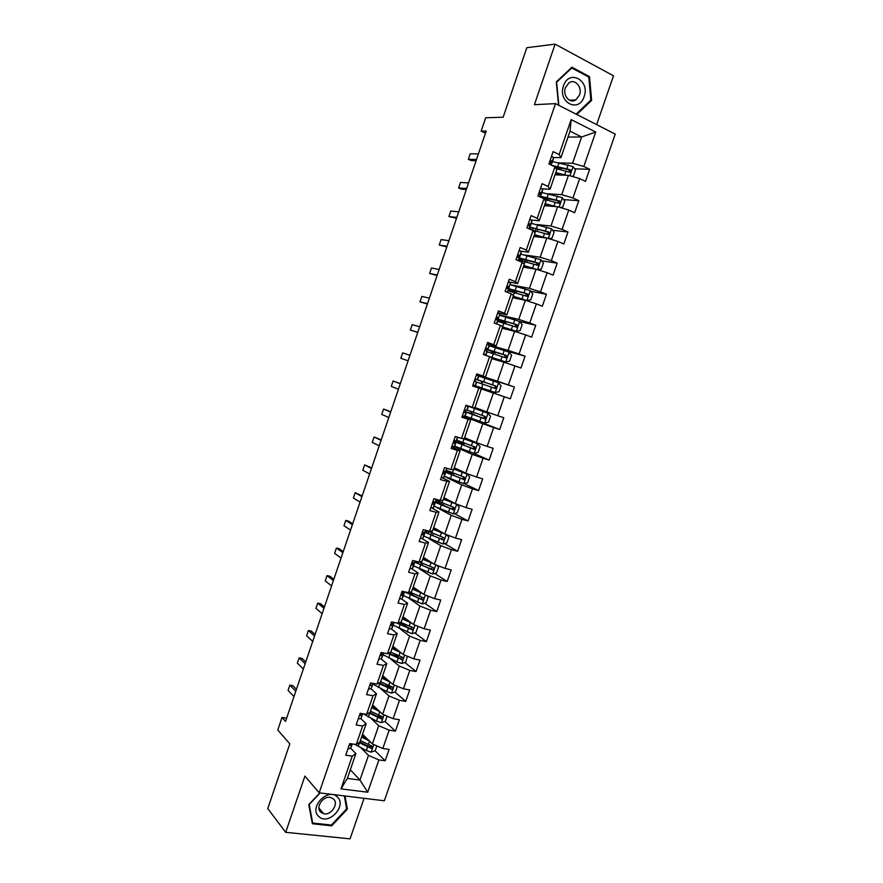 <?xml version="1.0" encoding="UTF-8"?>
<svg xmlns="http://www.w3.org/2000/svg" width="883" height="883" viewBox="0 0 883 883"><rect width="100%" height="100%" fill="white"/><g stroke="black" fill="none" stroke-linecap="round" stroke-linejoin="round"><path stroke-width="1.32" d="M596.643 124.624L613.508 75.806L555.109 44.15L526.82 47.693L503.167 117.185L485.683 117.803L481.158 131.125L485.451 133.167M384.326 800.782L615.241 134.106L555.484 103.631L319.182 792.835L384.326 800.782M319.182 792.835L304.911 776.102L285.695 832.316L350.054 838.85L364.05 798.309M285.695 832.316L267.759 808.585L289.812 743.817L277.77 730.02L282.019 717.482L285.54 721.389L486.18 131.037L481.158 131.125M568.001 137.086L581.643 136.975L570.032 131.181L560.937 157.627L559.149 154.536L553.122 151.622L548.884 163.962L554.921 166.832L548.155 186.479L542.107 183.675L537.879 195.982L543.939 198.741L537.206 218.322L531.125 215.629L526.919 227.891L533.012 230.551L526.29 250.066L520.186 247.483L515.992 259.701L522.107 262.251L515.407 281.71L509.281 279.227L505.098 291.412L511.235 293.851L504.568 313.255L498.409 310.871L494.237 323.023L500.396 325.352L493.752 344.69L487.571 342.416L483.409 354.524L489.601 356.754L482.968 376.037L476.765 373.862L472.615 385.937L478.84 388.067L472.228 407.273L465.992 405.209L461.864 417.24L468.1 419.27L461.522 438.421L455.264 436.467L451.147 448.454L457.405 450.374L450.838 469.469L444.557 467.615L440.451 479.568L446.743 481.378L440.198 500.418L433.895 498.663L429.8 510.573L436.114 512.295L429.591 531.268L423.255 529.612L419.182 541.489L425.518 543.111L419.006 562.018L412.659 560.473L408.586 572.316L414.955 573.829L408.465 592.681L402.085 591.235L398.034 603.034L404.414 604.447L397.957 623.243L391.555 621.897L387.516 633.663L393.917 634.976L387.471 653.707L381.059 652.46L377.019 664.193L383.454 665.407L377.03 684.082L370.584 682.934L366.566 694.623L373.023 695.738L366.622 714.369L360.154 713.309L356.147 724.965L362.626 725.981L356.235 744.546L349.745 743.585L345.75 755.208L352.251 756.135L340.993 788.883L367.725 792.228L359.955 780.064L368.465 755.395L360.948 747.769M559.149 154.536L571.158 119.613L595.727 132.031L583.829 166.468L589.656 169.293L574.645 168.819M367.725 792.228L378.884 759.91L385.187 760.804L389.116 749.413L382.836 748.486L389.16 730.164L395.429 731.146L399.381 719.722L393.123 718.696L399.469 700.318L405.716 701.4L409.679 689.932L403.443 688.817L409.811 670.385L416.036 671.566L420.01 660.065L413.796 658.85L420.176 640.363L426.379 641.632L430.363 630.098L424.171 628.784L430.573 610.241L436.754 611.61L440.76 600.032L434.591 598.63L441.014 580.032L447.173 581.489L451.18 569.888L445.032 568.387L451.478 549.723L457.615 551.279L461.632 539.634L455.507 538.045L461.975 519.325L468.089 520.981L472.129 509.303L466.025 507.604L472.504 488.829L478.597 490.584L482.648 478.873L476.566 477.074L483.067 458.244L489.138 460.098L493.2 448.343L487.14 446.445L493.663 427.56L499.712 429.513L503.785 417.725L497.747 415.727L504.292 396.776L510.308 398.829L514.403 387.008L508.398 384.911L514.966 365.904L520.948 368.056L525.054 356.191L519.072 353.995L525.661 334.922L531.621 337.185L535.738 325.286L529.778 322.99L536.389 303.862L542.328 306.224L546.456 294.282L540.517 291.887L547.151 272.692L553.067 275.154L557.206 263.178L551.301 260.673L557.946 241.423L563.84 243.995L567.99 231.986L562.107 229.37L568.773 210.066L574.645 212.737L578.807 200.684L572.957 197.969L579.645 178.598L585.484 181.379L589.656 169.293M554.921 166.832L556.754 169.801L550.054 189.26L542.46 188.819M555.032 174.812L568.42 175.342L561.754 194.668L548.873 193.841M550.054 189.26L548.155 186.479M579.645 178.598L568.42 175.342M572.957 197.969L561.754 194.668M543.939 198.741L545.882 201.401L539.204 220.805L531.411 220.022M544.403 205.684L557.603 206.732L550.959 226.004L537.217 224.558M539.204 220.805L537.206 218.322M568.773 210.066L557.603 206.732M562.107 229.37L550.959 226.004M533.012 230.551L535.043 232.902L528.387 252.24L520.164 251.07M533.818 236.456L546.809 238.024L540.186 257.24L524.977 254.999M528.387 252.24L526.29 250.066M557.946 241.423L546.809 238.024M551.301 260.673L540.186 257.24M522.107 262.251L524.237 264.304L517.604 283.575L508.465 281.876M523.266 267.13L536.058 269.227L529.458 288.377L510.186 284.712L530.219 290.65L532.78 293.929L530.738 299.845L526.919 300.518L530.286 290.739M517.604 283.575L515.407 281.71M547.151 272.692L536.058 269.227M540.517 291.887L529.458 288.377M511.235 293.851L513.465 295.606L506.853 314.823L497.769 312.714M512.736 297.714L525.341 300.319L518.751 319.414L499.789 314.977M506.853 314.823L504.568 313.255M536.389 303.862L525.341 300.319M529.778 322.99L518.751 319.414M500.396 325.352L502.736 326.809L496.136 345.959L487.206 343.487M502.25 328.211L514.646 331.324L508.089 350.352L489.226 345.098M496.136 345.959L493.752 344.69M525.661 334.922L514.646 331.324M519.072 353.995L508.089 350.352M489.601 356.754L492.03 357.913L485.462 377.008L476.665 374.16M491.787 358.608L503.994 362.229L497.46 381.202L476.577 374.414M485.462 377.008L482.968 376.037M514.966 365.904L503.994 362.229M508.398 384.911L497.46 381.202M472.228 407.273L474.811 407.957L481.356 388.928L472.626 385.926L493.376 393.034L486.853 411.942L474.966 407.516M481.356 388.928L478.84 388.067M504.292 396.776L493.376 393.034M497.747 415.727L486.853 411.942M454.69 446.191L474.105 453.387L478.089 452.46L480.098 446.632L477.46 443.652L464.204 438.785L470.727 419.833L462.129 416.467M462.56 415.838L482.791 423.752L476.29 442.604L464.59 437.67M470.727 419.833L468.1 419.27M464.193 438.807L461.522 438.421M493.663 427.56L482.791 423.752M487.14 446.445L476.29 442.604M450.838 469.469L453.619 469.568L460.12 450.65L451.677 446.908M454.546 446.588L472.239 454.359L465.76 473.156L454.248 467.736M460.12 450.65L457.405 450.374M483.067 458.244L472.239 454.359M476.566 477.074L465.76 473.156M440.198 500.418L443.067 500.219L449.557 481.367L441.246 477.261M444.315 476.356L461.71 484.888L455.253 503.619L443.928 497.714M449.557 481.367L446.743 481.378M472.504 488.829L461.71 484.888M466.025 507.604L455.253 503.619M429.591 531.268L432.549 530.793L439.017 511.997L431.588 507.924M437.096 507.659L451.224 515.319L444.789 533.994L433.652 527.592M439.017 511.997L436.114 512.295M461.975 519.325L451.224 515.319M455.507 538.045L444.789 533.994M419.006 562.018L422.063 561.257L428.52 542.515L421.798 538.475M428.696 538.464L440.772 545.65L434.348 564.27L423.399 557.383M428.52 542.515L425.518 543.111M451.478 549.723L440.772 545.65M445.032 568.387L434.348 564.27M408.465 592.681L411.621 591.632L418.045 572.957L411.765 568.829M419.502 568.84L430.341 575.893L423.939 594.447L413.178 587.085M418.045 572.957L414.955 573.829M441.014 580.032L430.341 575.893M434.591 598.63L423.939 594.447M397.957 623.243L401.202 621.919L407.604 603.288L401.622 599.005M409.988 599.005L419.944 606.036L413.564 624.546L402.99 616.698M407.604 603.288L404.414 604.447M430.573 610.241L419.944 606.036M424.171 628.784L413.564 624.546M387.471 653.707L390.816 652.107L397.195 633.541L391.434 629.06M400.319 629.005L409.591 636.091L403.233 654.535L392.836 646.213M397.195 633.541L393.917 634.976M420.176 640.363L409.591 636.091M413.796 658.85L403.233 654.535M377.03 684.082L380.463 682.195L386.831 663.685L381.224 658.994M390.54 658.873L399.259 666.058L392.913 684.446L382.714 675.65M386.831 663.685L383.454 665.407M409.811 670.385L399.259 666.058M403.443 688.817L392.913 684.446M366.622 714.369L370.132 712.206L376.489 693.751L371.015 688.817L372.185 686.212M380.705 688.619L388.962 695.925L382.637 714.259L372.615 704.998M376.489 693.751L373.023 695.738M399.469 700.318L388.962 695.925M393.123 718.696L382.637 714.259M356.235 744.546L359.845 742.106L366.169 723.718L360.816 718.541L362.041 715.749M370.838 718.243L378.697 725.705L372.394 743.983L362.549 734.248M366.169 723.718L362.626 725.981M389.16 730.164L378.697 725.705M382.836 748.486L372.394 743.983M340.993 788.883L347.35 778.42L355.893 753.585L350.639 748.166M350.33 769.766L359.955 780.064L347.35 778.42M355.893 753.585L352.251 756.135M378.884 759.91L368.465 755.395M555.109 44.15L534.414 104.68L555.484 103.631M286.622 718.199L282.019 717.482M560.937 157.627L553.42 157.494M560.297 162.936L572.592 163.245L581.643 136.975L595.727 132.031M570.032 131.181L571.158 119.613M583.829 166.468L572.592 163.245M385.187 760.804L375.109 750.782M371.048 746.731L369.591 745.285M395.429 731.146L385.021 721.433M380.849 717.548L378.178 715.053M405.716 701.4L394.933 692.007M390.518 688.155L386.268 684.457M416.036 671.566L404.856 662.493M399.546 658.177L393.917 653.619M426.379 641.632L414.778 632.89M407.637 627.504L402.041 623.288M436.754 611.61L424.69 603.188M415.12 596.522L411.864 594.248M447.173 581.489L434.591 573.409M421.677 565.109L422.979 563.509M457.615 551.279L444.48 543.553M468.089 520.981L454.337 513.597M478.597 490.584L464.149 483.553M460.683 443.012L461.058 441.919M489.138 460.098L472.957 453.012M469.403 417.659L464.668 416.423M470.871 413.399L471.478 411.633M499.712 429.513L469.392 417.703M483.2 377.56L483.442 376.842L476.566 374.447M510.308 398.829L472.626 385.915M479.513 388.277L479.844 387.328L480.738 387.637L472.979 384.966L481.577 387.902L482.858 384.193L495.01 388.343L495.716 388.354L495.827 385.992L475.573 379.149M481.125 383.608L481.875 381.412M514.403 387.008L483.42 376.931M493.685 347.085L489.303 345.463M491.599 353.145L492.118 351.622M525.054 356.191L501.279 349.536M502.107 322.593L502.405 321.732M535.738 325.286L519.645 321.489M546.456 294.282L530.672 291.235M557.206 263.178L541.687 260.838M567.99 231.986L552.681 230.286M578.807 200.684L563.663 199.613M549.513 198.62L547.89 198.509M563.784 168.476L558.498 168.311M319.834 792.912L308.752 804.634L312.372 823.751L331.721 825.826L347.383 809.104L345.043 795.98M576.809 114.503L591.61 100.364L589.513 76.622L571.897 67.218L556.29 81.931L558.542 105.187M346.489 808.088L347.383 809.104M331.037 824.998L331.721 825.826M588.122 76.733L589.513 76.622M590.495 100.419L591.61 100.364M347.957 748.784L350.595 748.276L351.92 745.197M349.911 743.607L350.253 745.219L352.151 743.939M295.783 691.257L289.856 685.142L292.814 685.65L296.423 689.358M293.984 696.555L288.079 690.374L289.856 685.142M367.383 739.027L361.887 736.19M369.414 741.036L361.6 737.029M376.853 745.903L375.176 750.76L371.092 752.139L366.335 750.561L354.834 744.347M363.498 735.186L362.151 735.418M359.105 742.603L371.003 748.276C372.67 747.802 372.913 747.04 371.721 746.003L360.363 740.605M371.39 745.914L369.69 747.029L359.878 742.007M337.284 796.93C327.946 787.128 308.41 807.79 318.84 816.521C328.344 826.08 347.483 805.649 337.284 796.93M333.443 798.916L330.397 797.415C322.935 795.594 315.154 807.68 320.838 812.305L323.675 813.74C331.147 815.737 339.116 803.629 333.443 798.916M344.315 795.892L346.633 808.85L331.456 825.053L312.714 823.033L309.205 804.512L320.143 792.945M312.085 822.261L312.714 823.033M563.531 85.839C557.339 102.406 578.994 113.421 584.127 96.589C590.385 80.331 568.851 68.808 563.531 85.839M565.418 87.649C562.405 95.441 569.866 104.106 575.837 99.878L579.513 95C582.548 87.218 575.043 78.432 568.994 82.825L565.418 87.649M558.851 105.342L556.621 82.24L571.731 67.991L588.795 77.097L590.837 100.088L576.113 114.15M571.014 68.057L571.731 67.991M358.2 718.972L360.805 718.563L362.604 713.707M360.573 713.376L360.496 715.429L362.041 714.943M305.154 663.696L299.105 657.879L302.063 658.42L305.739 661.952M303.344 669.005L297.328 663.133L299.105 657.879M368.476 689.071L371.037 688.773L373.09 683.376M372.207 683.221L371.401 683.243C370.043 684.016 369.834 684.778 370.761 685.539L372.295 685.131M314.547 636.058L308.388 630.539L311.335 631.124L315.076 634.469M312.737 641.378L306.6 635.804L308.388 630.539M379.833 711.665L371.71 707.614M377.758 709.744L371.975 706.853M387.118 716.157L385.33 721.334L381.257 722.68L376.489 721.091L363.277 713.817M373.862 706.146L372.052 706.632M368.807 713.011L381.224 718.795C382.858 718.287 383.067 717.515 381.886 716.499L370.474 711.201M381.533 716.4L379.833 717.592L369.635 712.504M390.319 682.206L381.864 678.122M388.222 680.396L382.096 677.427M397.416 686.312L395.507 691.819L391.445 693.122L386.677 691.532L372.924 684.104M383.421 676.268L383.84 677.217L382.747 677.747M378.465 683.299L391.489 689.226C393.067 688.674 393.266 687.901 392.085 686.908L380.617 681.72M391.71 686.797L390.01 688.067L379.282 682.846M378.774 659.082L381.313 658.884L382.372 656.577M383.354 652.934L381.655 653.254L381.07 655.55L382.571 655.241L383.619 652.956M323.962 608.343L317.692 603.122L320.628 603.751L324.447 606.908M322.152 613.674L315.904 608.398L317.692 603.122M389.116 628.994L391.611 628.906L392.593 626.853M393.928 622.394L391.942 623.177L391.401 625.484L392.869 625.241L393.774 622.725M333.41 580.539L327.03 575.628L329.955 576.29L333.84 579.27M331.589 585.893L325.231 580.926L327.03 575.628M399.48 598.817L401.953 598.829L404.061 593.497M404.546 591.787L404.006 592.846L402.273 593.012L401.765 595.319L403.211 595.164L403.973 592.89M342.88 552.659L336.39 548.056L339.304 548.762L343.266 551.555M341.059 558.034L334.591 553.365L336.39 548.056M400.893 652.669L392.041 648.541M398.796 650.981L392.251 647.912M407.394 656.235L405.727 662.217L401.666 663.475L396.897 661.875L383.034 654.678M390.363 652.316L391.246 652.36M392.604 646.886L393.63 648.575M392.714 646.588L393.321 646.599M388.034 653.442L401.776 659.557C403.299 658.972 403.487 658.199 402.317 657.228L390.761 652.129M401.908 657.107L400.22 658.453L388.851 653.056M411.566 623.056L402.251 618.862M409.491 621.522L402.438 618.31M417.019 625.926L417.935 626.809L415.97 632.526L411.919 633.729L393.178 625.164M398.41 623.056L402.405 623.122M396.622 622.968L412.096 629.8C413.575 629.182 413.73 628.398 412.582 627.46L400.441 622.228M402.527 618.067L403.388 618.751M402.703 617.548L404.083 617.504M412.129 627.327L410.452 628.751L398.31 623.1M422.361 593.365L412.493 589.104M420.385 592.018L412.659 588.619M426.754 595.55L428.222 597.007L426.246 602.747L422.206 603.906L403.354 595.561M409.646 594.06L412.703 593.376M404.502 591.886L422.449 599.943C423.873 599.303 424.017 598.519 422.869 597.603L409.999 592.173M412.725 588.409L414.546 588.012M422.372 597.449L420.727 598.961L406.467 592.228M409.878 568.553L412.317 568.663L413.112 567.151M415.153 561.191L414.381 562.659L412.626 562.747L412.162 565.054L413.586 564.988L414.05 562.802M352.383 524.712L345.772 520.407L348.686 521.158L352.703 523.762M350.562 530.087L343.962 525.738L345.772 520.407M433.321 563.63L422.758 559.248M431.533 562.504L422.902 558.829M436.577 565.131L438.531 567.118L436.544 572.868L432.527 573.983L413.553 565.871M414.657 562.151L432.825 569.999C434.204 569.325 434.326 568.542 433.2 567.648L419.359 561.93M423.95 559.281L424.789 558.255M432.648 567.471L431.025 569.071L421.765 565.153C417.527 563.31 415.363 561.952 415.242 561.102M420.308 538.188L422.714 538.409L423.421 537.151M425.474 531.18L424.789 532.383L423.012 532.394L422.593 534.701L423.983 534.723L424.668 533.531L423.774 532.427M361.92 496.665L355.187 492.681L362.185 495.893M360.076 502.063L353.377 498.023L355.187 492.681M444.524 533.84L433.067 529.303M443.045 532.99L433.178 528.961M446.478 534.634L448.873 537.14L446.886 542.913L442.869 543.972L423.796 536.08M424.822 532.328L443.233 539.966C444.568 539.259 444.668 538.475 443.553 537.604L426.268 530.407M426.577 530.562L425.738 530.429M442.935 537.405L441.357 539.094L432.041 535.286C427.659 533.442 425.463 532.173 425.429 531.456L428.233 531.389M430.783 507.725L433.145 508.056L433.763 507.063M435.794 501.147L436.412 499.359L435.22 502.019L433.432 501.941L433.056 504.259L434.425 504.359L435.021 503.42L433.277 502.008M371.467 468.553L364.624 464.877L371.677 467.935M369.635 473.972L362.803 470.231L364.624 464.877M434.061 506.213L453.255 513.873L457.251 512.846L459.248 507.063L456.588 504.204L443.398 499.259M456.588 504.204L456.025 503.906M454.767 503.365L443.487 498.994M434.281 501.997L453.674 509.833L453.95 507.46L436.103 500.264M435.871 500.959L439.083 501.665M441.114 502.515L439.094 502.052L438.531 503.685M453.244 507.239L451.721 509.027L435.628 501.776L439.094 502.052M441.279 477.173L443.608 477.615L444.127 476.886M446.202 470.882L443.895 471.401L443.553 473.707L444.889 473.895L445.396 473.233L443.288 471.853M381.059 440.352L374.094 436.997L381.213 439.9M379.204 445.783L372.262 442.372L374.094 436.997M444.359 476.246L463.663 483.674L467.659 482.703L469.657 476.897L467.008 473.972L453.763 469.127M467.008 473.972L453.829 468.939M443.652 471.511L464.138 479.601L464.37 477.239L446.412 470.286M445.849 471.356L450.672 472.14M453.796 473.299L449.259 472.493L448.84 473.707M463.564 476.975L462.78 478.95L462.118 478.862L445.86 472.008L449.259 472.493M451.809 446.522L454.535 446.632L455.805 442.935L453.553 441.732M455.186 436.677L457.571 437.184M456.61 440.606L457.758 437.251L456.599 440.628L454.392 440.749L454.072 443.078L455.794 442.957L454.524 446.655M390.661 412.085L383.575 409.039L390.761 411.787M388.818 417.527L381.754 414.425L383.575 409.039M477.46 443.652L463.685 438.73M464.535 437.836L465.683 438.134M453.685 441.39L474.635 449.281L474.822 446.919L456.743 440.209M453.785 441.246L460.771 442.758M461.202 441.964L464.094 444.039L459.458 442.847L459.182 443.641M473.895 446.599L473.255 448.685L472.537 448.619L456.125 442.151L459.458 442.847M462.372 415.783L464.977 416.268L466.246 412.56L464.094 411.621M465.76 405.904L473.365 407.571M467.052 410.22L468.321 406.511L467.052 410.22L464.911 410.021L464.635 412.339L466.235 412.571L464.966 416.279M400.297 383.719L393.101 380.992L400.341 383.597M398.443 389.182L391.268 386.39L393.101 380.992M465.054 416.048L484.59 423.001L488.553 422.129L490.573 416.279L487.946 413.244L465.97 405.385M487.946 413.244L468.465 406.235L474.171 407.791M464.072 411.445L485.164 418.862L485.308 416.5L467.107 410.043M464.072 411.346L470.915 413.277M471.412 412.074L471.434 413.288L474.259 414.491L469.557 413.476M484.182 416.114L483.763 418.332L483.001 418.266L469.679 413.112M472.957 384.944L475.44 385.794L472.957 384.955M476.367 375.032L478.807 376.003L477.526 379.734L475.473 379.182L475.231 381.511L476.721 382.085L475.44 385.794L476.721 382.085M475.628 379.127L477.526 379.734L478.807 376.015M400.805 358.288L408.101 360.772L400.805 358.288L402.648 352.869L409.966 355.286M480.76 380.893L485.242 382.582L482.537 381.699L481.522 383.741M479.844 387.328L495.098 392.527L499.05 391.699L501.069 385.838L498.465 382.736L478.785 376.092M495.098 392.527L481.577 387.902M475.507 379.171L482.096 381.489M480.727 380.992L494.303 385.485C495.484 386.279 495.484 387.085 494.303 387.88L495.716 388.354M476.71 382.118L482.858 384.193M483.586 354.006L485.793 354.878L484.635 354.966M487.008 344.072L489.314 345.43M485.628 348.619L487.902 348.741L486.08 348.255L485.86 350.595L487.217 351.522M417.791 332.251L410.374 330.099L412.218 324.668L419.657 326.754M410.374 330.099L417.736 332.427M491.202 350.54L491.014 351.07L495.473 352.858L492.703 352.129L491.676 353.178M489.016 356.544L505.639 361.953L509.579 361.18L511.61 355.297L509.016 352.14L489.215 345.728M505.639 361.953L486.864 355.772M491.952 358.134L493.431 358.774L491.875 358.366M487.14 351.765L505.562 357.736L506.312 357.758L506.367 355.385L485.495 348.829M485.44 348.917L492.339 351.699M491.014 351.07L504.822 354.944L504.866 357.339L506.312 357.758M494.248 322.968L495.915 323.653M497.681 313.001L499.833 314.028L499.855 314.756M496.014 318.134L498.575 318.487L498.531 317.803L496.71 317.229L496.511 319.569L497.758 320.86M427.515 303.664L419.966 301.831L421.82 296.39L429.381 298.156M419.966 301.831L427.394 304.017M501.665 320.099L501.334 321.048L505.727 323.046L502.372 322.681M502.648 327.052L516.213 331.291L520.142 330.562L522.184 324.657L519.601 321.445L499.679 315.275M516.213 331.291L502.703 326.909M497.604 321.335L516.136 327.052L516.919 327.052L516.952 324.69L495.97 318.553M496.003 318.884L502.615 321.831M501.334 321.048L498.288 319.469L515.385 324.304L515.462 326.699L516.919 327.052M508.387 281.843L510.506 282.979L510.429 283.984M506.676 287.615L509.149 287.715L509.204 286.765L507.383 286.103L507.206 288.454L508.376 289.16L508.332 290.11M437.251 274.988L429.591 273.487L431.445 268.024L439.138 269.47M429.591 273.487L437.074 275.518M513.244 296.246L526.82 300.529L513.166 296.467M508.089 290.805L526.754 296.269L527.57 296.258L527.57 293.896L506.875 288.145M508.354 289.79L513.487 292.196M512.173 289.558L511.687 290.949L508.707 289.149L525.97 293.575L526.091 295.96L527.57 296.258M511.687 290.949L515.804 292.88M519.127 250.584L521.213 251.832L521.036 253.123M517.681 257.03L519.756 256.854L519.899 255.629L518.089 254.878L517.935 257.229L519.083 258.035L518.928 259.26M447.03 246.236L439.237 245.066L441.103 239.58L448.906 240.695M439.237 245.066L446.798 246.931M537.482 269.668L541.367 269.039L543.409 263.112L540.871 259.768L520.716 254.083M534.955 269.039L523.729 265.794M537.306 269.613L523.829 265.485M518.619 260.176L538.244 265.364L538.222 263.002L518.807 257.726M518.807 259.624L520.804 260.617M522.703 258.918L522.074 260.75L519.16 258.73L535.672 262.472L536.599 262.748L536.743 265.132L538.244 265.364M522.074 260.75L522.813 261.103M529.899 219.227L531.952 220.584L530.396 225.905L530.639 224.403L528.829 223.554L529.601 228.211M529.314 226.28L530.396 225.905M456.831 217.395L448.917 216.556L450.783 211.059L458.719 211.843M448.917 216.556L456.533 218.267M548.773 238.631L552.03 238.145L554.082 232.185L551.555 228.785L531.279 223.344M537.968 229.293L537.306 231.291M544.281 237.726L534.314 235.01M546.147 237.946L534.447 234.635M531.334 229.823L548.078 234.403L548.961 234.381L548.906 232.019L529.767 227.063M531.257 229.779L529.645 228.222C530.142 227.615 532.714 227.924 537.383 229.138L547.25 231.832L548.133 233.355M540.705 187.77L542.714 189.249L542.361 191.092M540.495 195.253L541.4 193.068L539.601 192.141L540.286 197.075M466.654 188.476L458.63 187.958L460.496 182.45L468.553 182.902M458.63 187.958L461.423 189.194L466.301 189.514M560.153 207.494L562.725 207.141L564.778 201.169L562.272 197.704L541.875 192.505M547.195 198.035L548.343 199.205L547.968 200.32M556.091 206.611L545.087 203.686M553.818 206.434L544.932 204.15M544.447 199.437L558.796 203.322L559.701 203.3L559.612 200.927L540.44 196.258M540.705 197.273L557.018 200.54L558.829 202.273M546.069 205.816L545.462 204.271M551.544 156.214L553.52 157.803L553.067 159.944M551.367 164.106L552.206 161.644L550.418 160.618L551.18 165.055M476.511 159.47L468.354 159.293L470.231 153.763L478.409 153.885M468.354 159.293L471.147 160.563L476.103 160.684M571.621 176.269L573.453 176.048L575.517 170.055L573.023 166.523L552.504 161.578M556.036 166.677L558.652 169.238M566.224 175.253L555.771 172.649M563.696 175.154L555.584 173.178M556.014 168.609L569.535 172.152L570.473 172.119L570.363 169.757L551.886 165.397M553.983 166.39L568.663 169.702L569.568 171.103M556.709 174.878L555.44 173.609M351.831 744.656L350.595 748.276M349.624 744.579L350.253 745.219M371.202 752.106L373.796 744.59M358.244 746.367L359.48 742.802M368.354 744.711L369.569 741.19M366.335 750.561L367.571 746.985M369.69 747.029L370.937 748.265M359.889 714.833L360.496 715.429M370.176 685.009L370.761 685.539M381.357 722.647L384.039 714.855M368.354 716.996L369.591 713.409M378.52 715.219L379.756 711.621M376.489 721.091L377.736 717.493M379.833 717.592L381.103 718.773M391.544 693.089L394.326 685.031M378.487 687.537L379.723 683.939M388.708 685.638L389.955 682.029M386.677 691.532L387.924 687.923M390.01 688.067L391.301 689.193M383.553 653.133L382.317 656.753M382.571 655.241L381.313 658.884M380.507 655.098L381.07 655.55M393.785 623.387L392.538 627.018M392.869 625.241L391.611 628.906M393.862 622.383L393.663 622.934M404.039 593.542L402.791 597.184M403.211 595.164L401.953 598.829M404.381 591.753L404.006 592.846M401.776 663.442L404.646 655.12M388.663 657.978L389.9 654.369M398.928 655.97L400.176 652.349M396.897 661.875L398.145 658.254M400.22 658.453L401.533 659.513M412.03 633.707L414.988 625.109M400.727 622.36L400.407 623.288M398.862 628.332L400.098 624.722M409.182 626.213L410.429 622.581M407.14 632.129L408.399 628.497M410.452 628.751L411.787 629.756M422.306 603.873L425.363 595.01M411.125 592.681L411.467 591.687M410.959 592.614L410.429 594.171M409.083 598.597L410.33 594.976M419.469 596.356L420.727 592.714M417.427 602.294L418.674 598.652M420.727 598.961L422.085 599.899M414.326 563.608L413.067 567.261M413.586 564.988L412.317 568.663M414.944 561.025L414.381 562.659M432.626 573.961L435.783 564.822M421.39 562.835L421.919 561.301M421.224 562.769L420.584 564.634M418.509 561.897L418.012 563.365M419.348 568.773L420.595 565.142M429.789 566.411L431.047 562.758M427.736 572.372L428.995 568.718M431.025 569.071L432.405 569.954M424.646 533.586L423.387 537.25M423.983 534.723L422.714 538.409M425.54 530.208L424.789 532.383M442.979 543.95L446.224 534.535M431.688 532.902L432.405 530.815M431.522 532.835L430.86 534.778M428.895 531.698L428.255 533.575M429.646 538.862L430.893 535.208M440.131 536.378L441.401 532.714M438.078 542.35L439.337 538.685M441.357 539.094L442.758 539.921M434.999 503.476L433.73 507.14M434.425 504.359L433.145 508.056M436.158 499.292L435.22 502.019M453.354 513.84L456.654 504.27M442.019 502.88L442.935 500.231M441.853 502.813L441.158 504.844M439.966 508.851L441.224 505.186M450.518 506.246L451.776 502.57M448.454 512.239L449.712 508.564M451.721 509.027L453.145 509.789M445.374 473.266L444.116 476.952M444.889 473.895L443.608 477.615M446.82 468.277L445.694 471.555M463.763 483.652L467.074 474.05M452.383 472.758L453.487 469.557M452.041 473.211L451.489 474.8M450.319 478.752L451.588 475.076M460.926 476.025L462.195 472.339M458.851 482.041L460.12 478.354M462.118 478.862L463.564 479.568M455.385 443.343L454.105 447.074M457.482 437.262L456.202 440.992M474.215 453.365L477.526 443.73M462.769 442.549L464.039 438.862M462.217 443.641L461.853 444.679M460.705 448.564L461.975 444.877M471.367 445.716L472.648 442.019M469.292 451.743L470.562 448.045M472.537 448.619L474.016 449.248M460.827 442.604L461.511 442.813M465.926 412.703L464.635 416.434M468.023 406.599L466.732 410.341M484.69 422.979L488.012 413.321M473.2 412.251L474.469 408.553M471.125 418.277L472.394 414.58M481.853 415.308L483.122 411.599M479.767 421.357L481.036 417.648M483.001 418.266L484.502 418.84M470.937 413.211L471.61 413.432M476.489 381.964L475.197 385.705M478.586 375.838L477.306 379.591M495.197 392.505L498.531 382.814M483.652 381.853L484.933 378.145M492.361 384.8L493.641 381.081M490.264 390.871L491.544 387.151M494.303 385.485L495.827 385.992M487.228 351.5L485.948 355.231L487.228 351.511M488.034 349.16L489.325 345.43L488.034 349.138M487.085 351.125L485.793 354.878M489.193 344.977L487.902 348.741M492.03 351.887L492.703 352.129M505.738 361.942L509.083 352.218M494.149 351.368L495.429 347.648M493.95 351.401L493.707 352.085M492.063 357.427L493.343 353.708M502.902 354.204L504.182 350.474M500.804 360.297L502.085 356.566M504.822 354.944L506.367 355.385M497.769 320.816L496.699 323.951L497.769 320.849M497.714 320.187L496.456 323.862M499.833 314.028L498.531 317.803M502.228 322.218L502.902 322.472M516.312 331.268L519.668 321.522M504.668 320.783L505.948 317.052M504.447 320.893L504.005 322.152M502.615 326.743L503.862 323.134M513.476 323.52L514.767 319.778M511.367 329.624L512.659 325.882M515.385 324.304L516.952 324.69M508.376 289.16L507.306 292.295M510.506 282.979L509.204 286.765M515.219 290.099L516.511 286.357M514.966 290.297L514.336 292.13M513.354 295.518L514.414 292.461M524.083 292.737L525.374 288.973M521.963 298.862L523.266 295.11M525.97 293.575L527.57 293.896M521.069 253.035L519.778 256.798M519.083 258.035L518.189 260.617M521.213 251.832L519.899 255.629M537.548 269.657L540.937 259.845M525.815 259.326L527.107 255.573M525.528 259.602L524.822 261.655M524.138 264.205L524.999 261.699M534.723 261.854L536.014 258.079M532.604 267.99L533.895 264.227M536.599 262.748L538.222 263.002M531.721 222.052L530.418 225.827M529.811 226.81L529.105 228.852M531.952 220.584L530.639 224.403M548.299 238.487L551.621 228.863M536.434 228.465L537.725 224.69M533.266 228.189L532.615 230.088M536.124 228.807L535.44 230.794M534.943 232.792L535.617 230.838M545.396 230.871L546.698 227.097M543.266 237.041L544.568 233.255M547.25 231.832L548.906 232.019M542.405 190.971L541.102 194.757M540.573 195.485L540.065 196.975M542.714 189.249L541.4 193.068M559.094 207.185L562.339 197.792M547.085 197.494L548.387 193.719M543.873 197.373L543.475 198.532M546.743 197.924L546.091 199.834M545.782 201.28L546.268 199.878M556.102 199.801L557.405 196.004M553.972 205.982L555.275 202.196M557.946 200.805L559.612 200.927M553.122 159.79L551.809 163.598M551.378 164.061L551.047 165M553.52 157.803L552.206 161.644M550.528 160.551L551.147 160.563M569.921 175.783L573.078 166.611M557.769 166.434L559.071 162.649M557.25 167.395L556.776 168.785M556.665 169.657L556.952 168.83M566.842 168.631L568.144 164.823M564.701 174.834L566.014 171.026M568.663 169.702L570.363 169.757M363.299 736.93L363.796 735.484M369.767 747.051L371.003 748.276M318.929 808.044L323.675 813.74M569.48 100.221L575.837 99.878M373.399 707.581L373.884 706.168M379.988 717.636L381.224 718.795M383.531 678.133L383.84 677.217M390.231 688.133L391.489 689.226M382.361 656.632L383.597 653.023M392.571 626.908L393.818 623.288M400.507 658.53L401.776 659.557M410.816 628.839L412.096 629.8M421.147 599.049L422.449 599.943M413.101 567.184L414.348 563.575M431.511 569.16L432.825 569.999M423.41 537.184L424.668 533.531M434.657 529.568L435.054 528.398M432.604 535.517L433.277 533.564M441.908 539.182L443.233 539.966M433.752 507.096L435.021 503.42M444.977 499.579L445.363 498.454M442.924 505.551L443.619 503.509M452.328 509.116L453.674 509.833M444.127 476.908L445.385 473.244M455.33 469.513L455.694 468.42M453.266 475.495L453.95 473.487M462.78 478.95L464.138 479.601M465.705 439.337L466.069 438.299M463.641 445.341L464.094 444.039M473.255 448.685L474.635 449.281M474.05 415.098L474.259 414.491M483.763 418.332L485.164 418.862M495.473 352.858L495.771 351.986M493.431 358.774L493.685 358.045M505.727 323.046L506.279 321.456M503.818 328.608L504.182 327.538M516.08 292.968L516.809 290.838M514.325 298.046L514.712 296.931M519.756 256.854L521.058 253.09M526.676 262.174L527.383 260.121M524.877 267.394L525.286 266.224M535.462 236.655L535.882 235.43M547.603 234.227L548.961 234.381M541.091 194.801L542.372 191.059M558.475 203.211L559.701 203.3M551.776 163.697L553.089 159.889M569.347 172.086L570.473 172.119"/></g></svg>
